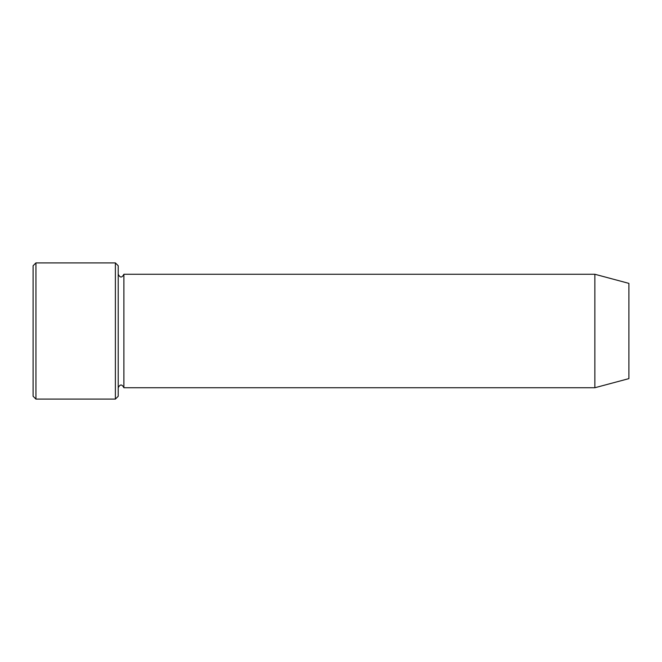 <?xml version="1.0" encoding="UTF-8"?>
<svg xmlns="http://www.w3.org/2000/svg" width="662" height="662" viewBox="0 0 662 662"><rect width="100%" height="100%" fill="white"/><g stroke="black" fill="none" stroke-linecap="round" stroke-linejoin="round"><path stroke-width="0.99" d="M115.378 262.905L118.217 265.743L118.217 396.257L115.378 399.095L115.378 262.905L35.938 262.905L35.938 399.095L115.378 399.095M628.9 331L628.9 283.377L594.857 274.258L594.857 387.742L628.9 378.623L628.9 331M118.217 387.742C120.103 384.084 121.998 384.084 123.885 387.742L123.885 274.258C121.998 277.916 120.103 277.916 118.217 274.258M35.938 399.095L33.1 396.257L33.1 265.743L35.938 262.905M123.885 387.742L594.857 387.742M123.885 274.258L594.857 274.258"/></g></svg>
